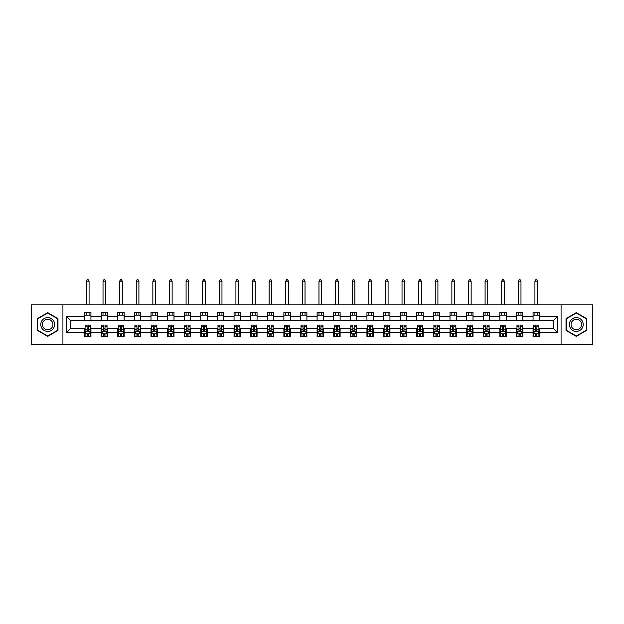 <?xml version="1.0" encoding="UTF-8"?>
<svg xmlns="http://www.w3.org/2000/svg" width="624" height="624" viewBox="0 0 624 624"><rect width="100%" height="100%" fill="white"/><g stroke="black" fill="none" stroke-linecap="round" stroke-linejoin="round"><path stroke-width="0.94" d="M561.07 344.214L592.8 344.214L592.8 304.808L561.07 304.808L561.07 344.214L62.93 344.214L62.93 304.808L31.2 304.808L31.2 344.214L62.93 344.214M561.07 304.808L62.93 304.808M539.448 316.423L539.448 312.53L533.06 312.53L533.06 316.423L522.842 316.423L522.842 312.53L516.454 312.53L516.454 316.423L506.228 316.423L506.228 312.53L499.84 312.53L499.84 316.423L489.614 316.423L489.614 312.53L483.226 312.53L483.226 316.423L473.008 316.423L473.008 312.53L466.619 312.53L466.619 316.423L456.394 316.423L456.394 312.53L450.005 312.53L450.005 316.423L439.78 316.423L439.78 312.53L433.391 312.53L433.391 316.423L423.173 316.423L423.173 312.53L416.777 312.53L416.777 316.423L406.559 316.423L406.559 312.53L400.171 312.53L400.171 316.423L389.945 316.423L389.945 312.53L383.557 312.53L383.557 316.423L373.331 316.423L373.331 312.53L366.943 312.53L366.943 316.423L356.725 316.423L356.725 312.53L350.337 312.53L350.337 316.423L340.111 316.423L340.111 312.53L333.723 312.53L333.723 316.423L323.497 316.423L323.497 312.53L317.109 312.53L317.109 316.423L306.891 316.423L306.891 312.53L300.503 312.53L300.503 316.423L290.277 316.423L290.277 312.53L283.889 312.53L283.889 316.423L273.663 316.423L273.663 312.53L267.275 312.53L267.275 316.423L257.057 316.423L257.057 312.53L250.669 312.53L250.669 316.423L240.443 316.423L240.443 312.53L234.055 312.53L234.055 316.423L223.829 316.423L223.829 312.53L217.441 312.53L217.441 316.423L207.223 316.423L207.223 312.53L200.827 312.53L200.827 316.423L190.609 316.423L190.609 312.53L184.22 312.53L184.22 316.423L173.995 316.423L173.995 312.53L167.606 312.53L167.606 316.423L157.381 316.423L157.381 312.53L150.992 312.53L150.992 316.423L140.774 316.423L140.774 312.53L134.386 312.53L134.386 316.423L124.16 316.423L124.16 312.53L117.772 312.53L117.772 316.423L107.546 316.423L107.546 312.53L101.158 312.53L101.158 316.423L90.94 316.423L90.94 312.53L84.552 312.53L84.552 316.423L66.448 316.423L66.448 332.608L70.707 328.349L84.552 328.349L84.552 336.492L90.94 336.492L90.94 328.349L101.158 328.349L101.158 336.492L107.546 336.492L107.546 328.349L117.772 328.349L117.772 336.492L124.16 336.492L124.16 328.349L134.386 328.349L134.386 336.492L140.774 336.492L140.774 328.349L150.992 328.349L150.992 336.492L157.381 336.492L157.381 328.349L167.606 328.349L167.606 336.492L173.995 336.492L173.995 328.349L184.22 328.349L184.22 336.492L190.609 336.492L190.609 328.349L200.827 328.349L200.827 336.492L207.223 336.492L207.223 328.349L217.441 328.349L217.441 336.492L223.829 336.492L223.829 328.349L234.055 328.349L234.055 336.492L240.443 336.492L240.443 328.349L250.669 328.349L250.669 336.492L257.057 336.492L257.057 328.349L267.275 328.349L267.275 336.492L273.663 336.492L273.663 328.349L283.889 328.349L283.889 336.492L290.277 336.492L290.277 328.349L300.503 328.349L300.503 336.492L306.891 336.492L306.891 328.349L317.109 328.349L317.109 336.492L323.497 336.492L323.497 328.349L333.723 328.349L333.723 336.492L340.111 336.492L340.111 328.349L350.337 328.349L350.337 336.492L356.725 336.492L356.725 328.349L366.943 328.349L366.943 336.492L373.331 336.492L373.331 328.349L383.557 328.349L383.557 336.492L389.945 336.492L389.945 328.349L400.171 328.349L400.171 336.492L406.559 336.492L406.559 328.349L416.777 328.349L416.777 336.492L423.173 336.492L423.173 328.349L433.391 328.349L433.391 336.492L439.78 336.492L439.78 328.349L450.005 328.349L450.005 336.492L456.394 336.492L456.394 328.349L466.619 328.349L466.619 336.492L473.008 336.492L473.008 328.349L483.226 328.349L483.226 336.492L489.614 336.492L489.614 328.349L499.84 328.349L499.84 336.492L506.228 336.492L506.228 328.349L516.454 328.349L516.454 336.492L522.842 336.492L522.842 328.349L533.06 328.349L533.06 336.492L539.448 336.492L539.448 328.349L553.293 328.349L553.293 320.681L539.448 320.681L539.448 316.423L557.552 316.423L557.552 332.608L539.448 332.608M533.06 332.608L522.842 332.608M516.454 332.608L506.228 332.608M499.84 332.608L489.614 332.608M483.226 332.608L473.008 332.608M466.619 332.608L456.394 332.608M450.005 332.608L439.78 332.608M433.391 332.608L423.173 332.608M416.777 332.608L406.559 332.608M400.171 332.608L389.945 332.608M383.557 332.608L373.331 332.608M366.943 332.608L356.725 332.608M350.337 332.608L340.111 332.608M333.723 332.608L323.497 332.608M317.109 332.608L306.891 332.608M300.503 332.608L290.277 332.608M283.889 332.608L273.663 332.608M267.275 332.608L257.057 332.608M250.669 332.608L240.443 332.608M234.055 332.608L223.829 332.608M217.441 332.608L207.223 332.608M200.827 332.608L190.609 332.608M184.22 332.608L173.995 332.608M167.606 332.608L157.381 332.608M150.992 332.608L140.774 332.608M134.386 332.608L124.16 332.608M117.772 332.608L107.546 332.608M101.158 332.608L90.94 332.608M84.552 332.608L66.448 332.608M533.06 316.423L533.06 320.681L522.842 320.681L522.842 316.423M516.454 316.423L516.454 320.681L506.228 320.681L506.228 316.423M499.84 316.423L499.84 320.681L489.614 320.681L489.614 316.423M483.226 316.423L483.226 320.681L473.008 320.681L473.008 316.423M466.619 316.423L466.619 320.681L456.394 320.681L456.394 316.423M450.005 316.423L450.005 320.681L439.78 320.681L439.78 316.423M433.391 316.423L433.391 320.681L423.173 320.681L423.173 316.423M416.777 316.423L416.777 320.681L406.559 320.681L406.559 316.423M400.171 316.423L400.171 320.681L389.945 320.681L389.945 316.423M383.557 316.423L383.557 320.681L373.331 320.681L373.331 316.423M366.943 316.423L366.943 320.681L356.725 320.681L356.725 316.423M350.337 316.423L350.337 320.681L340.111 320.681L340.111 316.423M333.723 316.423L333.723 320.681L323.497 320.681L323.497 316.423M317.109 316.423L317.109 320.681L306.891 320.681L306.891 316.423M300.503 316.423L300.503 320.681L290.277 320.681L290.277 316.423M283.889 316.423L283.889 320.681L273.663 320.681L273.663 316.423M267.275 316.423L267.275 320.681L257.057 320.681L257.057 316.423M250.669 316.423L250.669 320.681L240.443 320.681L240.443 316.423M234.055 316.423L234.055 320.681L223.829 320.681L223.829 316.423M217.441 316.423L217.441 320.681L207.223 320.681L207.223 316.423M200.827 316.423L200.827 320.681L190.609 320.681L190.609 316.423M184.22 316.423L184.22 320.681L173.995 320.681L173.995 316.423M167.606 316.423L167.606 320.681L157.381 320.681L157.381 316.423M150.992 316.423L150.992 320.681L140.774 320.681L140.774 316.423M134.386 316.423L134.386 320.681L124.16 320.681L124.16 316.423M117.772 316.423L117.772 320.681L107.546 320.681L107.546 316.423M101.158 316.423L101.158 320.681L90.94 320.681L90.94 316.423M84.552 316.423L84.552 320.681L70.707 320.681L66.448 316.423M70.707 320.681L70.707 328.349M557.552 332.608L553.293 328.349M553.293 320.681L557.552 316.423M84.552 315.198L90.94 315.198M84.552 320.572L90.94 320.572M84.552 328.45L85.082 328.45M87.103 328.45L88.382 328.45M90.402 328.45L90.94 328.45M84.552 333.832L85.082 333.832M87.103 333.832L88.382 333.832M90.402 333.832L90.94 333.832M101.158 328.45L101.696 328.45M103.717 328.45L104.996 328.45M107.016 328.45L107.546 328.45M101.158 333.832L101.696 333.832M103.717 333.832L104.996 333.832M107.016 333.832L107.546 333.832M101.158 315.198L107.546 315.198M101.158 320.572L107.546 320.572M117.772 328.45L118.303 328.45M120.331 328.45L121.602 328.45M123.63 328.45L124.16 328.45M117.772 333.832L118.303 333.832M120.331 333.832L121.602 333.832M123.63 333.832L124.16 333.832M117.772 315.198L124.16 315.198M117.772 320.572L124.16 320.572M134.386 328.45L134.917 328.45M136.937 328.45L138.216 328.45M140.244 328.45L140.774 328.45M134.386 333.832L134.917 333.832M136.937 333.832L138.216 333.832M140.244 333.832L140.774 333.832M134.386 315.198L140.774 315.198M134.386 320.572L140.774 320.572M150.992 328.45L151.531 328.45M153.551 328.45L154.83 328.45M156.85 328.45L157.381 328.45M150.992 333.832L151.531 333.832M153.551 333.832L154.83 333.832M156.85 333.832L157.381 333.832M150.992 315.198L157.381 315.198M150.992 320.572L157.381 320.572M167.606 328.45L168.137 328.45M170.165 328.45L171.444 328.45M173.464 328.45L173.995 328.45M167.606 333.832L168.137 333.832M170.165 333.832L171.444 333.832M173.464 333.832L173.995 333.832M167.606 315.198L173.995 315.198M167.606 320.572L173.995 320.572M184.22 328.45L184.751 328.45M186.771 328.45L188.05 328.45M190.078 328.45L190.609 328.45M184.22 333.832L184.751 333.832M186.771 333.832L188.05 333.832M190.078 333.832L190.609 333.832M184.22 315.198L190.609 315.198M184.22 320.572L190.609 320.572M200.827 328.45L201.365 328.45M203.385 328.45L204.664 328.45M206.684 328.45L207.223 328.45M200.827 333.832L201.365 333.832M203.385 333.832L204.664 333.832M206.684 333.832L207.223 333.832M200.827 315.198L207.223 315.198M200.827 320.572L207.223 320.572M217.441 328.45L217.971 328.45M219.999 328.45L221.278 328.45M223.298 328.45L223.829 328.45M217.441 333.832L217.971 333.832M219.999 333.832L221.278 333.832M223.298 333.832L223.829 333.832M217.441 315.198L223.829 315.198M217.441 320.572L223.829 320.572M234.055 328.45L234.585 328.45M236.605 328.45L237.884 328.45M239.912 328.45L240.443 328.45M234.055 333.832L234.585 333.832M236.605 333.832L237.884 333.832M239.912 333.832L240.443 333.832M234.055 315.198L240.443 315.198M234.055 320.572L240.443 320.572M250.669 328.45L251.199 328.45M253.219 328.45L254.498 328.45M256.519 328.45L257.057 328.45M250.669 333.832L251.199 333.832M253.219 333.832L254.498 333.832M256.519 333.832L257.057 333.832M250.669 315.198L257.057 315.198M250.669 320.572L257.057 320.572M267.275 328.45L267.805 328.45M269.833 328.45L271.112 328.45M273.133 328.45L273.663 328.45M267.275 333.832L267.805 333.832M269.833 333.832L271.112 333.832M273.133 333.832L273.663 333.832M267.275 315.198L273.663 315.198M267.275 320.572L273.663 320.572M283.889 328.45L284.419 328.45M286.447 328.45L287.719 328.45M289.747 328.45L290.277 328.45M283.889 333.832L284.419 333.832M286.447 333.832L287.719 333.832M289.747 333.832L290.277 333.832M283.889 315.198L290.277 315.198M283.889 320.572L290.277 320.572M300.503 328.45L301.033 328.45M303.053 328.45L304.333 328.45M306.353 328.45L306.891 328.45M300.503 333.832L301.033 333.832M303.053 333.832L304.333 333.832M306.353 333.832L306.891 333.832M300.503 315.198L306.891 315.198M300.503 320.572L306.891 320.572M317.109 328.45L317.647 328.45M319.667 328.45L320.947 328.45M322.967 328.45L323.497 328.45M317.109 333.832L317.647 333.832M319.667 333.832L320.947 333.832M322.967 333.832L323.497 333.832M317.109 315.198L323.497 315.198M317.109 320.572L323.497 320.572M333.723 328.45L334.253 328.45M336.281 328.45L337.553 328.45M339.581 328.45L340.111 328.45M333.723 333.832L334.253 333.832M336.281 333.832L337.553 333.832M339.581 333.832L340.111 333.832M333.723 315.198L340.111 315.198M333.723 320.572L340.111 320.572M350.337 328.45L350.867 328.45M352.888 328.45L354.167 328.45M356.195 328.45L356.725 328.45M350.337 333.832L350.867 333.832M352.888 333.832L354.167 333.832M356.195 333.832L356.725 333.832M350.337 315.198L356.725 315.198M350.337 320.572L356.725 320.572M366.943 328.45L367.481 328.45M369.502 328.45L370.781 328.45M372.801 328.45L373.331 328.45M366.943 333.832L367.481 333.832M369.502 333.832L370.781 333.832M372.801 333.832L373.331 333.832M366.943 315.198L373.331 315.198M366.943 320.572L373.331 320.572M383.557 328.45L384.088 328.45M386.116 328.45L387.395 328.45M389.415 328.45L389.945 328.45M383.557 333.832L384.088 333.832M386.116 333.832L387.395 333.832M389.415 333.832L389.945 333.832M383.557 315.198L389.945 315.198M383.557 320.572L389.945 320.572M400.171 328.45L400.702 328.45M402.722 328.45L404.001 328.45M406.029 328.45L406.559 328.45M400.171 333.832L400.702 333.832M402.722 333.832L404.001 333.832M406.029 333.832L406.559 333.832M400.171 315.198L406.559 315.198M400.171 320.572L406.559 320.572M416.777 328.45L417.316 328.45M419.336 328.45L420.615 328.45M422.635 328.45L423.173 328.45M416.777 333.832L417.316 333.832M419.336 333.832L420.615 333.832M422.635 333.832L423.173 333.832M416.777 315.198L423.173 315.198M416.777 320.572L423.173 320.572M433.391 328.45L433.922 328.45M435.95 328.45L437.229 328.45M439.249 328.45L439.78 328.45M433.391 333.832L433.922 333.832M435.95 333.832L437.229 333.832M439.249 333.832L439.78 333.832M433.391 315.198L439.78 315.198M433.391 320.572L439.78 320.572M450.005 328.45L450.536 328.45M452.556 328.45L453.835 328.45M455.863 328.45L456.394 328.45M450.005 333.832L450.536 333.832M452.556 333.832L453.835 333.832M455.863 333.832L456.394 333.832M450.005 315.198L456.394 315.198M450.005 320.572L456.394 320.572M466.619 328.45L467.15 328.45M469.17 328.45L470.449 328.45M472.469 328.45L473.008 328.45M466.619 333.832L467.15 333.832M469.17 333.832L470.449 333.832M472.469 333.832L473.008 333.832M466.619 315.198L473.008 315.198M466.619 320.572L473.008 320.572M483.226 328.45L483.756 328.45M485.784 328.45L487.063 328.45M489.083 328.45L489.614 328.45M483.226 333.832L483.756 333.832M485.784 333.832L487.063 333.832M489.083 333.832L489.614 333.832M483.226 315.198L489.614 315.198M483.226 320.572L489.614 320.572M499.84 328.45L500.37 328.45M502.398 328.45L503.669 328.45M505.697 328.45L506.228 328.45M499.84 333.832L500.37 333.832M502.398 333.832L503.669 333.832M505.697 333.832L506.228 333.832M499.84 315.198L506.228 315.198M499.84 320.572L506.228 320.572M516.454 328.45L516.984 328.45M519.004 328.45L520.283 328.45M522.304 328.45L522.842 328.45M516.454 333.832L516.984 333.832M519.004 333.832L520.283 333.832M522.304 333.832L522.842 333.832M516.454 315.198L522.842 315.198M516.454 320.572L522.842 320.572M533.06 328.45L533.598 328.45M535.618 328.45L536.897 328.45M538.918 328.45L539.448 328.45M533.06 333.832L533.598 333.832M535.618 333.832L536.897 333.832M538.918 333.832L539.448 333.832M533.06 315.198L539.448 315.198M533.06 320.572L539.448 320.572M47.705 336.375L57.977 330.447L57.977 318.575L47.705 312.647L37.432 318.575L37.432 330.447L47.705 336.375M586.568 318.575L576.295 312.647L566.023 318.575L566.023 330.447L576.295 336.375L586.568 330.447L586.568 318.575M87.103 335.104L88.382 335.104M85.082 326.485L87.103 326.485L87.103 325.151L85.082 325.151L85.082 331.648L86.143 333.778L89.341 333.778L90.402 331.648L90.402 325.151L88.382 325.151L88.382 326.485L90.402 326.485M90.402 331.648L90.402 336.492M85.082 331.648L85.082 336.492M88.382 333.778L88.382 336.492M87.103 336.492L87.103 333.778M87.103 326.485L87.103 330.845L88.382 330.845L88.382 326.485M89.076 315.198L89.076 312.53M89.076 304.808L89.076 281.174L86.408 281.174L86.408 304.808M86.408 315.198L86.408 312.53M86.408 281.174L87.212 279.786L88.273 279.786L89.076 281.174M53.703 327.974A6.919 6.919 0 0 0 51.168 318.521A6.919 6.919 0 0 0 41.714 321.048A6.919 6.919 0 0 0 44.242 330.509A6.919 6.919 0 0 0 53.703 327.974M52.244 327.132A5.242 5.242 0 0 0 50.326 319.972A5.242 5.242 0 0 0 43.165 321.89A5.242 5.242 0 0 0 45.084 329.051A5.242 5.242 0 0 0 52.244 327.132M37.752 330.26L37.752 318.763L47.705 313.014L57.658 318.763L57.658 330.26L47.705 336.008L37.752 330.26M576.295 317.593A6.919 6.919 0 0 0 569.377 324.511A6.919 6.919 0 0 0 576.295 331.43A6.919 6.919 0 0 0 583.214 324.511A6.919 6.919 0 0 0 576.295 317.593M576.295 319.27A5.242 5.242 0 0 0 571.054 324.511A5.242 5.242 0 0 0 576.295 329.753A5.242 5.242 0 0 0 581.537 324.511A5.242 5.242 0 0 0 576.295 319.27M586.248 330.26L576.295 336.008L566.342 330.26L566.342 318.763L576.295 313.014L586.248 318.763L586.248 330.26M103.717 335.104L104.996 335.104M101.696 326.485L103.717 326.485L103.717 325.151L101.696 325.151L101.696 331.648L102.757 333.778L105.955 333.778L107.016 331.648L107.016 325.151L104.996 325.151L104.996 326.485L107.016 326.485M107.016 331.648L107.016 336.492M101.696 331.648L101.696 336.492M104.996 333.778L104.996 336.492M103.717 336.492L103.717 333.778M103.717 326.485L103.717 330.845L104.996 330.845L104.996 326.485M105.682 315.198L105.682 312.53M105.682 304.808L105.682 281.174L103.022 281.174L103.022 304.808M103.022 315.198L103.022 312.53M103.022 281.174L103.826 279.786L104.887 279.786L105.682 281.174M120.331 335.104L121.602 335.104M118.303 326.485L120.331 326.485L120.331 325.151L118.303 325.151L118.303 331.648L119.371 333.778L122.561 333.778L123.63 331.648L123.63 325.151L121.602 325.151L121.602 326.485L123.63 326.485M123.63 331.648L123.63 336.492M118.303 331.648L118.303 336.492M121.602 333.778L121.602 336.492M120.331 336.492L120.331 333.778M120.331 326.485L120.331 330.845L121.602 330.845L121.602 326.485M122.296 315.198L122.296 312.53M122.296 304.808L122.296 281.174L119.636 281.174L119.636 304.808M119.636 315.198L119.636 312.53M119.636 281.174L120.432 279.786L121.501 279.786L122.296 281.174M136.937 335.104L138.216 335.104M134.917 326.485L136.937 326.485L136.937 325.151L134.917 325.151L134.917 331.648L135.977 333.778L139.175 333.778L140.244 331.648L140.244 325.151L138.216 325.151L138.216 326.485L140.244 326.485M140.244 331.648L140.244 336.492M134.917 331.648L134.917 336.492M138.216 333.778L138.216 336.492M136.937 336.492L136.937 333.778M136.937 326.485L136.937 330.845L138.216 330.845L138.216 326.485M138.91 315.198L138.91 312.53M138.91 304.808L138.91 281.174L136.25 281.174L136.25 304.808M136.25 315.198L136.25 312.53M136.25 281.174L137.046 279.786L138.107 279.786L138.91 281.174M153.551 335.104L154.83 335.104M151.531 326.485L153.551 326.485L153.551 325.151L151.531 325.151L151.531 331.648L152.591 333.778L155.789 333.778L156.85 331.648L156.85 325.151L154.83 325.151L154.83 326.485L156.85 326.485M156.85 331.648L156.85 336.492M151.531 331.648L151.531 336.492M154.83 333.778L154.83 336.492M153.551 336.492L153.551 333.778M153.551 326.485L153.551 330.845L154.83 330.845L154.83 326.485M155.524 315.198L155.524 312.53M155.524 304.808L155.524 281.174L152.857 281.174L152.857 304.808M152.857 315.198L152.857 312.53M152.857 281.174L153.66 279.786L154.721 279.786L155.524 281.174M170.165 335.104L171.444 335.104M168.137 326.485L170.165 326.485L170.165 325.151L168.137 325.151L168.137 331.648L169.205 333.778L172.396 333.778L173.464 331.648L173.464 325.151L171.444 325.151L171.444 326.485L173.464 326.485M173.464 331.648L173.464 336.492M168.137 331.648L168.137 336.492M171.444 333.778L171.444 336.492M170.165 336.492L170.165 333.778M170.165 326.485L170.165 330.845L171.444 330.845L171.444 326.485M172.13 315.198L172.13 312.53M172.13 304.808L172.13 281.174L169.471 281.174L169.471 304.808M169.471 315.198L169.471 312.53M169.471 281.174L170.266 279.786L171.335 279.786L172.13 281.174M186.771 335.104L188.05 335.104M184.751 326.485L186.771 326.485L186.771 325.151L184.751 325.151L184.751 331.648L185.819 333.778L189.01 333.778L190.078 331.648L190.078 325.151L188.05 325.151L188.05 326.485L190.078 326.485M190.078 331.648L190.078 336.492M184.751 331.648L184.751 336.492M188.05 333.778L188.05 336.492M186.771 336.492L186.771 333.778M186.771 326.485L186.771 330.845L188.05 330.845L188.05 326.485M188.744 315.198L188.744 312.53M188.744 304.808L188.744 281.174L186.085 281.174L186.085 304.808M186.085 315.198L186.085 312.53M186.085 281.174L186.88 279.786L187.949 279.786L188.744 281.174M203.385 335.104L204.664 335.104M201.365 326.485L203.385 326.485L203.385 325.151L201.365 325.151L201.365 331.648L202.426 333.778L205.624 333.778L206.684 331.648L206.684 325.151L204.664 325.151L204.664 326.485L206.684 326.485M206.684 331.648L206.684 336.492M201.365 331.648L201.365 336.492M204.664 333.778L204.664 336.492M203.385 336.492L203.385 333.778M203.385 326.485L203.385 330.845L204.664 330.845L204.664 326.485M205.358 315.198L205.358 312.53M205.358 304.808L205.358 281.174L202.691 281.174L202.691 304.808M202.691 315.198L202.691 312.53M202.691 281.174L203.494 279.786L204.555 279.786L205.358 281.174M219.999 335.104L221.278 335.104M217.971 326.485L219.999 326.485L219.999 325.151L217.971 325.151L217.971 331.648L219.04 333.778L222.23 333.778L223.298 331.648L223.298 325.151L221.278 325.151L221.278 326.485L223.298 326.485M223.298 331.648L223.298 336.492M217.971 331.648L217.971 336.492M221.278 333.778L221.278 336.492M219.999 336.492L219.999 333.778M219.999 326.485L219.999 330.845L221.278 330.845L221.278 326.485M221.965 315.198L221.965 312.53M221.965 304.808L221.965 281.174L219.305 281.174L219.305 304.808M219.305 315.198L219.305 312.53M219.305 281.174L220.1 279.786L221.169 279.786L221.965 281.174M236.605 335.104L237.884 335.104M234.585 326.485L236.605 326.485L236.605 325.151L234.585 325.151L234.585 331.648L235.654 333.778L238.844 333.778L239.912 331.648L239.912 325.151L237.884 325.151L237.884 326.485L239.912 326.485M239.912 331.648L239.912 336.492M234.585 331.648L234.585 336.492M237.884 333.778L237.884 336.492M236.605 336.492L236.605 333.778M236.605 326.485L236.605 330.845L237.884 330.845L237.884 326.485M238.579 315.198L238.579 312.53M238.579 304.808L238.579 281.174L235.919 281.174L235.919 304.808M235.919 315.198L235.919 312.53M235.919 281.174L236.714 279.786L237.783 279.786L238.579 281.174M253.219 335.104L254.498 335.104M251.199 326.485L253.219 326.485L253.219 325.151L251.199 325.151L251.199 331.648L252.26 333.778L255.458 333.778L256.519 331.648L256.519 325.151L254.498 325.151L254.498 326.485L256.519 326.485M256.519 331.648L256.519 336.492M251.199 331.648L251.199 336.492M254.498 333.778L254.498 336.492M253.219 336.492L253.219 333.778M253.219 326.485L253.219 330.845L254.498 330.845L254.498 326.485M255.193 315.198L255.193 312.53M255.193 304.808L255.193 281.174L252.525 281.174L252.525 304.808M252.525 315.198L252.525 312.53M252.525 281.174L253.328 279.786L254.389 279.786L255.193 281.174M269.833 335.104L271.112 335.104M267.805 326.485L269.833 326.485L269.833 325.151L267.805 325.151L267.805 331.648L268.874 333.778L272.072 333.778L273.133 331.648L273.133 325.151L271.112 325.151L271.112 326.485L273.133 326.485M273.133 331.648L273.133 336.492M267.805 331.648L267.805 336.492M271.112 333.778L271.112 336.492M269.833 336.492L269.833 333.778M269.833 326.485L269.833 330.845L271.112 330.845L271.112 326.485M271.799 315.198L271.799 312.53M271.799 304.808L271.799 281.174L269.139 281.174L269.139 304.808M269.139 315.198L269.139 312.53M269.139 281.174L269.942 279.786L271.003 279.786L271.799 281.174M286.447 335.104L287.719 335.104M284.419 326.485L286.447 326.485L286.447 325.151L284.419 325.151L284.419 331.648L285.488 333.778L288.678 333.778L289.747 331.648L289.747 325.151L287.719 325.151L287.719 326.485L289.747 326.485M289.747 331.648L289.747 336.492M284.419 331.648L284.419 336.492M287.719 333.778L287.719 336.492M286.447 336.492L286.447 333.778M286.447 326.485L286.447 330.845L287.719 330.845L287.719 326.485M288.413 315.198L288.413 312.53M288.413 304.808L288.413 281.174L285.753 281.174L285.753 304.808M285.753 315.198L285.753 312.53M285.753 281.174L286.549 279.786L287.617 279.786L288.413 281.174M303.053 335.104L304.333 335.104M301.033 326.485L303.053 326.485L303.053 325.151L301.033 325.151L301.033 331.648L302.094 333.778L305.292 333.778L306.353 331.648L306.353 325.151L304.333 325.151L304.333 326.485L306.353 326.485M306.353 331.648L306.353 336.492M301.033 331.648L301.033 336.492M304.333 333.778L304.333 336.492M303.053 336.492L303.053 333.778M303.053 326.485L303.053 330.845L304.333 330.845L304.333 326.485M305.027 315.198L305.027 312.53M305.027 304.808L305.027 281.174L302.367 281.174L302.367 304.808M302.367 315.198L302.367 312.53M302.367 281.174L303.163 279.786L304.223 279.786L305.027 281.174M319.667 335.104L320.947 335.104M317.647 326.485L319.667 326.485L319.667 325.151L317.647 325.151L317.647 331.648L318.708 333.778L321.906 333.778L322.967 331.648L322.967 325.151L320.947 325.151L320.947 326.485L322.967 326.485M322.967 331.648L322.967 336.492M317.647 331.648L317.647 336.492M320.947 333.778L320.947 336.492M319.667 336.492L319.667 333.778M319.667 326.485L319.667 330.845L320.947 330.845L320.947 326.485M321.633 315.198L321.633 312.53M321.633 304.808L321.633 281.174L318.973 281.174L318.973 304.808M318.973 315.198L318.973 312.53M318.973 281.174L319.777 279.786L320.837 279.786L321.633 281.174M336.281 335.104L337.553 335.104M334.253 326.485L336.281 326.485L336.281 325.151L334.253 325.151L334.253 331.648L335.322 333.778L338.512 333.778L339.581 331.648L339.581 325.151L337.553 325.151L337.553 326.485L339.581 326.485M339.581 331.648L339.581 336.492M334.253 331.648L334.253 336.492M337.553 333.778L337.553 336.492M336.281 336.492L336.281 333.778M336.281 326.485L336.281 330.845L337.553 330.845L337.553 326.485M338.247 315.198L338.247 312.53M338.247 304.808L338.247 281.174L335.587 281.174L335.587 304.808M335.587 315.198L335.587 312.53M335.587 281.174L336.383 279.786L337.451 279.786L338.247 281.174M352.888 335.104L354.167 335.104M350.867 326.485L352.888 326.485L352.888 325.151L350.867 325.151L350.867 331.648L351.928 333.778L355.126 333.778L356.195 331.648L356.195 325.151L354.167 325.151L354.167 326.485L356.195 326.485M356.195 331.648L356.195 336.492M350.867 331.648L350.867 336.492M354.167 333.778L354.167 336.492M352.888 336.492L352.888 333.778M352.888 326.485L352.888 330.845L354.167 330.845L354.167 326.485M354.861 315.198L354.861 312.53M354.861 304.808L354.861 281.174L352.201 281.174L352.201 304.808M352.201 315.198L352.201 312.53M352.201 281.174L352.997 279.786L354.058 279.786L354.861 281.174M369.502 335.104L370.781 335.104M367.481 326.485L369.502 326.485L369.502 325.151L367.481 325.151L367.481 331.648L368.542 333.778L371.74 333.778L372.801 331.648L372.801 325.151L370.781 325.151L370.781 326.485L372.801 326.485M372.801 331.648L372.801 336.492M367.481 331.648L367.481 336.492M370.781 333.778L370.781 336.492M369.502 336.492L369.502 333.778M369.502 326.485L369.502 330.845L370.781 330.845L370.781 326.485M371.475 315.198L371.475 312.53M371.475 304.808L371.475 281.174L368.807 281.174L368.807 304.808M368.807 315.198L368.807 312.53M368.807 281.174L369.611 279.786L370.672 279.786L371.475 281.174M386.116 335.104L387.395 335.104M384.088 326.485L386.116 326.485L386.116 325.151L384.088 325.151L384.088 331.648L385.156 333.778L388.346 333.778L389.415 331.648L389.415 325.151L387.395 325.151L387.395 326.485L389.415 326.485M389.415 331.648L389.415 336.492M384.088 331.648L384.088 336.492M387.395 333.778L387.395 336.492M386.116 336.492L386.116 333.778M386.116 326.485L386.116 330.845L387.395 330.845L387.395 326.485M388.081 315.198L388.081 312.53M388.081 304.808L388.081 281.174L385.421 281.174L385.421 304.808M385.421 315.198L385.421 312.53M385.421 281.174L386.217 279.786L387.286 279.786L388.081 281.174M402.722 335.104L404.001 335.104M400.702 326.485L402.722 326.485L402.722 325.151L400.702 325.151L400.702 331.648L401.77 333.778L404.96 333.778L406.029 331.648L406.029 325.151L404.001 325.151L404.001 326.485L406.029 326.485M406.029 331.648L406.029 336.492M400.702 331.648L400.702 336.492M404.001 333.778L404.001 336.492M402.722 336.492L402.722 333.778M402.722 326.485L402.722 330.845L404.001 330.845L404.001 326.485M404.695 315.198L404.695 312.53M404.695 304.808L404.695 281.174L402.035 281.174L402.035 304.808M402.035 315.198L402.035 312.53M402.035 281.174L402.831 279.786L403.9 279.786L404.695 281.174M419.336 335.104L420.615 335.104M417.316 326.485L419.336 326.485L419.336 325.151L417.316 325.151L417.316 331.648L418.376 333.778L421.574 333.778L422.635 331.648L422.635 325.151L420.615 325.151L420.615 326.485L422.635 326.485M422.635 331.648L422.635 336.492M417.316 331.648L417.316 336.492M420.615 333.778L420.615 336.492M419.336 336.492L419.336 333.778M419.336 326.485L419.336 330.845L420.615 330.845L420.615 326.485M421.309 315.198L421.309 312.53M421.309 304.808L421.309 281.174L418.642 281.174L418.642 304.808M418.642 315.198L418.642 312.53M418.642 281.174L419.445 279.786L420.506 279.786L421.309 281.174M435.95 335.104L437.229 335.104M433.922 326.485L435.95 326.485L435.95 325.151L433.922 325.151L433.922 331.648L434.99 333.778L438.181 333.778L439.249 331.648L439.249 325.151L437.229 325.151L437.229 326.485L439.249 326.485M439.249 331.648L439.249 336.492M433.922 331.648L433.922 336.492M437.229 333.778L437.229 336.492M435.95 336.492L435.95 333.778M435.95 326.485L435.95 330.845L437.229 330.845L437.229 326.485M437.915 315.198L437.915 312.53M437.915 304.808L437.915 281.174L435.256 281.174L435.256 304.808M435.256 315.198L435.256 312.53M435.256 281.174L436.051 279.786L437.12 279.786L437.915 281.174M452.556 335.104L453.835 335.104M450.536 326.485L452.556 326.485L452.556 325.151L450.536 325.151L450.536 331.648L451.604 333.778L454.795 333.778L455.863 331.648L455.863 325.151L453.835 325.151L453.835 326.485L455.863 326.485M455.863 331.648L455.863 336.492M450.536 331.648L450.536 336.492M453.835 333.778L453.835 336.492M452.556 336.492L452.556 333.778M452.556 326.485L452.556 330.845L453.835 330.845L453.835 326.485M454.529 315.198L454.529 312.53M454.529 304.808L454.529 281.174L451.87 281.174L451.87 304.808M451.87 315.198L451.87 312.53M451.87 281.174L452.665 279.786L453.734 279.786L454.529 281.174M469.17 335.104L470.449 335.104M467.15 326.485L469.17 326.485L469.17 325.151L467.15 325.151L467.15 331.648L468.211 333.778L471.409 333.778L472.469 331.648L472.469 325.151L470.449 325.151L470.449 326.485L472.469 326.485M472.469 331.648L472.469 336.492M467.15 331.648L467.15 336.492M470.449 333.778L470.449 336.492M469.17 336.492L469.17 333.778M469.17 326.485L469.17 330.845L470.449 330.845L470.449 326.485M471.143 315.198L471.143 312.53M471.143 304.808L471.143 281.174L468.476 281.174L468.476 304.808M468.476 315.198L468.476 312.53M468.476 281.174L469.279 279.786L470.34 279.786L471.143 281.174M485.784 335.104L487.063 335.104M483.756 326.485L485.784 326.485L485.784 325.151L483.756 325.151L483.756 331.648L484.825 333.778L488.023 333.778L489.083 331.648L489.083 325.151L487.063 325.151L487.063 326.485L489.083 326.485M489.083 331.648L489.083 336.492M483.756 331.648L483.756 336.492M487.063 333.778L487.063 336.492M485.784 336.492L485.784 333.778M485.784 326.485L485.784 330.845L487.063 330.845L487.063 326.485M487.75 315.198L487.75 312.53M487.75 304.808L487.75 281.174L485.09 281.174L485.09 304.808M485.09 315.198L485.09 312.53M485.09 281.174L485.893 279.786L486.954 279.786L487.75 281.174M502.398 335.104L503.669 335.104M500.37 326.485L502.398 326.485L502.398 325.151L500.37 325.151L500.37 331.648L501.439 333.778L504.629 333.778L505.697 331.648L505.697 325.151L503.669 325.151L503.669 326.485L505.697 326.485M505.697 331.648L505.697 336.492M500.37 331.648L500.37 336.492M503.669 333.778L503.669 336.492M502.398 336.492L502.398 333.778M502.398 326.485L502.398 330.845L503.669 330.845L503.669 326.485M504.364 315.198L504.364 312.53M504.364 304.808L504.364 281.174L501.704 281.174L501.704 304.808M501.704 315.198L501.704 312.53M501.704 281.174L502.499 279.786L503.568 279.786L504.364 281.174M519.004 335.104L520.283 335.104M516.984 326.485L519.004 326.485L519.004 325.151L516.984 325.151L516.984 331.648L518.045 333.778L521.243 333.778L522.304 331.648L522.304 325.151L520.283 325.151L520.283 326.485L522.304 326.485M522.304 331.648L522.304 336.492M516.984 331.648L516.984 336.492M520.283 333.778L520.283 336.492M519.004 336.492L519.004 333.778M519.004 326.485L519.004 330.845L520.283 330.845L520.283 326.485M520.978 315.198L520.978 312.53M520.978 304.808L520.978 281.174L518.318 281.174L518.318 304.808M518.318 315.198L518.318 312.53M518.318 281.174L519.113 279.786L520.174 279.786L520.978 281.174M535.618 335.104L536.897 335.104M533.598 326.485L535.618 326.485L535.618 325.151L533.598 325.151L533.598 331.648L534.659 333.778L537.857 333.778L538.918 331.648L538.918 325.151L536.897 325.151L536.897 326.485L538.918 326.485M538.918 331.648L538.918 336.492M533.598 331.648L533.598 336.492M536.897 333.778L536.897 336.492M535.618 336.492L535.618 333.778M535.618 326.485L535.618 330.845L536.897 330.845L536.897 326.485M537.592 315.198L537.592 312.53M537.592 304.808L537.592 281.174L534.924 281.174L534.924 304.808M534.924 315.198L534.924 312.53M534.924 281.174L535.727 279.786L536.788 279.786L537.592 281.174M85.106 331.703L90.379 331.703M90.402 333.645L89.404 333.645M86.081 333.645L85.082 333.645M88.382 329.339L90.402 329.339M85.082 329.339L87.103 329.339M87.103 334.433L88.382 334.433M101.72 331.703L106.993 331.703M107.016 333.645L106.018 333.645M102.695 333.645L101.696 333.645M104.996 329.339L107.016 329.339M101.696 329.339L103.717 329.339M103.717 334.433L104.996 334.433M118.334 331.703L123.599 331.703M123.63 333.645L122.632 333.645M119.309 333.645L118.303 333.645M121.602 329.339L123.63 329.339M118.303 329.339L120.331 329.339M120.331 334.433L121.602 334.433M134.94 331.703L140.213 331.703M140.244 333.645L139.238 333.645M135.915 333.645L134.917 333.645M138.216 329.339L140.244 329.339M134.917 329.339L136.937 329.339M136.937 334.433L138.216 334.433M151.554 331.703L156.827 331.703M156.85 333.645L155.852 333.645M152.529 333.645L151.531 333.645M154.83 329.339L156.85 329.339M151.531 329.339L153.551 329.339M153.551 334.433L154.83 334.433M168.168 331.703L173.433 331.703M173.464 333.645L172.466 333.645M169.143 333.645L168.137 333.645M171.444 329.339L173.464 329.339M168.137 329.339L170.165 329.339M170.165 334.433L171.444 334.433M184.774 331.703L190.047 331.703M190.078 333.645L189.072 333.645M185.749 333.645L184.751 333.645M188.05 329.339L190.078 329.339M184.751 329.339L186.771 329.339M186.771 334.433L188.05 334.433M201.388 331.703L206.661 331.703M206.684 333.645L205.686 333.645M202.363 333.645L201.365 333.645M204.664 329.339L206.684 329.339M201.365 329.339L203.385 329.339M203.385 334.433L204.664 334.433M218.002 331.703L223.275 331.703M223.298 333.645L222.3 333.645M218.977 333.645L217.971 333.645M221.278 329.339L223.298 329.339M217.971 329.339L219.999 329.339M219.999 334.433L221.278 334.433M234.608 331.703L239.881 331.703M239.912 333.645L238.906 333.645M235.583 333.645L234.585 333.645M237.884 329.339L239.912 329.339M234.585 329.339L236.605 329.339M236.605 334.433L237.884 334.433M251.222 331.703L256.495 331.703M256.519 333.645L255.52 333.645M252.197 333.645L251.199 333.645M254.498 329.339L256.519 329.339M251.199 329.339L253.219 329.339M253.219 334.433L254.498 334.433M267.836 331.703L273.109 331.703M273.133 333.645L272.134 333.645M268.811 333.645L267.805 333.645M271.112 329.339L273.133 329.339M267.805 329.339L269.833 329.339M269.833 334.433L271.112 334.433M284.45 331.703L289.715 331.703M289.747 333.645L288.74 333.645M285.418 333.645L284.419 333.645M287.719 329.339L289.747 329.339M284.419 329.339L286.447 329.339M286.447 334.433L287.719 334.433M301.057 331.703L306.329 331.703M306.353 333.645L305.354 333.645M302.032 333.645L301.033 333.645M304.333 329.339L306.353 329.339M301.033 329.339L303.053 329.339M303.053 334.433L304.333 334.433M317.671 331.703L322.943 331.703M322.967 333.645L321.968 333.645M318.646 333.645L317.647 333.645M320.947 329.339L322.967 329.339M317.647 329.339L319.667 329.339M319.667 334.433L320.947 334.433M334.285 331.703L339.55 331.703M339.581 333.645L338.582 333.645M335.26 333.645L334.253 333.645M337.553 329.339L339.581 329.339M334.253 329.339L336.281 329.339M336.281 334.433L337.553 334.433M350.891 331.703L356.164 331.703M356.195 333.645L355.189 333.645M351.866 333.645L350.867 333.645M354.167 329.339L356.195 329.339M350.867 329.339L352.888 329.339M352.888 334.433L354.167 334.433M367.505 331.703L372.778 331.703M372.801 333.645L371.803 333.645M368.48 333.645L367.481 333.645M370.781 329.339L372.801 329.339M367.481 329.339L369.502 329.339M369.502 334.433L370.781 334.433M384.119 331.703L389.392 331.703M389.415 333.645L388.417 333.645M385.094 333.645L384.088 333.645M387.395 329.339L389.415 329.339M384.088 329.339L386.116 329.339M386.116 334.433L387.395 334.433M400.725 331.703L405.998 331.703M406.029 333.645L405.023 333.645M401.7 333.645L400.702 333.645M404.001 329.339L406.029 329.339M400.702 329.339L402.722 329.339M402.722 334.433L404.001 334.433M417.339 331.703L422.612 331.703M422.635 333.645L421.637 333.645M418.314 333.645L417.316 333.645M420.615 329.339L422.635 329.339M417.316 329.339L419.336 329.339M419.336 334.433L420.615 334.433M433.953 331.703L439.226 331.703M439.249 333.645L438.251 333.645M434.928 333.645L433.922 333.645M437.229 329.339L439.249 329.339M433.922 329.339L435.95 329.339M435.95 334.433L437.229 334.433M450.567 331.703L455.832 331.703M455.863 333.645L454.857 333.645M451.534 333.645L450.536 333.645M453.835 329.339L455.863 329.339M450.536 329.339L452.556 329.339M452.556 334.433L453.835 334.433M467.173 331.703L472.446 331.703M472.469 333.645L471.471 333.645M468.148 333.645L467.15 333.645M470.449 329.339L472.469 329.339M467.15 329.339L469.17 329.339M469.17 334.433L470.449 334.433M483.787 331.703L489.06 331.703M489.083 333.645L488.085 333.645M484.762 333.645L483.756 333.645M487.063 329.339L489.083 329.339M483.756 329.339L485.784 329.339M485.784 334.433L487.063 334.433M500.401 331.703L505.666 331.703M505.697 333.645L504.691 333.645M501.368 333.645L500.37 333.645M503.669 329.339L505.697 329.339M500.37 329.339L502.398 329.339M502.398 334.433L503.669 334.433M517.007 331.703L522.28 331.703M522.304 333.645L521.305 333.645M517.982 333.645L516.984 333.645M520.283 329.339L522.304 329.339M516.984 329.339L519.004 329.339M519.004 334.433L520.283 334.433M533.621 331.703L538.894 331.703M538.918 333.645L537.919 333.645M534.596 333.645L533.598 333.645M536.897 329.339L538.918 329.339M533.598 329.339L535.618 329.339M535.618 334.433L536.897 334.433"/></g></svg>
